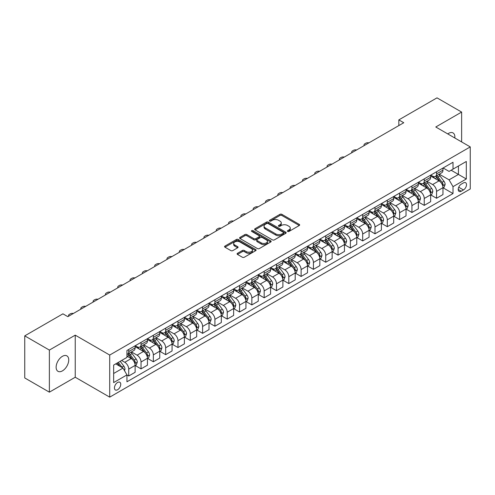 <?xml version="1.0" encoding="UTF-8"?>
<svg xmlns="http://www.w3.org/2000/svg" width="495" height="495" viewBox="0 0 495 495"><rect width="100%" height="100%" fill="white"/><g stroke="black" fill="none" stroke-linecap="round" stroke-linejoin="round"><path stroke-width="0.74" d="M287.644 231.437A0.959 0.551 0 0 0 289 231.437L299.271 225.503A1.367 0.792 0 0 0 299.673 224.947A1.367 0.792 0 0 0 299.271 224.39L281.865 214.341A1.367 0.792 0 0 0 279.935 214.341L269.657 220.269A0.959 0.551 0 0 0 269.379 220.659A0.959 0.551 0 0 0 269.657 221.055A0.959 0.551 0 0 0 271.012 221.055L272.343 220.287A4.375 2.525 0 0 1 278.53 220.287L279.984 221.123A4.375 2.525 0 0 1 281.265 222.911A4.375 2.525 0 0 1 279.984 224.693L278.654 225.46A0.959 0.551 0 0 0 278.369 225.85A0.959 0.551 0 0 0 278.654 226.246A0.959 0.551 0 0 0 280.009 226.246L281.333 225.479A4.375 2.525 0 0 1 287.527 225.479L288.975 226.314A4.375 2.525 0 0 1 290.256 228.102A4.375 2.525 0 0 1 288.975 229.884L287.644 230.651A0.959 0.551 0 0 0 287.366 231.047A0.959 0.551 0 0 0 287.644 231.437L287.644 230.651M62.432 370.873A8.916 5.148 120 0 0 68.254 363.014A8.916 5.148 120 0 0 66.887 355.868A8.916 5.148 120 0 0 62.432 356.313A8.916 5.148 120 0 0 56.603 364.171A8.916 5.148 120 0 0 57.971 371.312A8.916 5.148 120 0 0 62.432 370.873M454.831 138A8.916 5.148 120 0 0 453.036 132.926A8.916 5.148 120 0 0 448.581 133.372A8.916 5.148 120 0 0 447.746 133.916M117.593 389.751A4.455 2.574 120 0 0 120.508 385.828A4.455 2.574 120 0 0 119.821 382.251A4.455 2.574 120 0 0 117.593 382.474A4.455 2.574 120 0 0 114.679 386.403A4.455 2.574 120 0 0 115.366 389.973A4.455 2.574 120 0 0 117.593 389.751M237.489 253.304A1.367 0.792 0 0 0 237.086 253.861A1.367 0.792 0 0 0 237.489 254.424L242.371 257.239A1.367 0.792 0 0 0 244.301 257.239L255.711 250.656A1.367 0.792 0 0 0 256.113 250.093A1.367 0.792 0 0 0 255.711 249.536L238.305 239.487A1.367 0.792 0 0 0 236.375 239.487L224.965 246.077A1.367 0.792 0 0 0 224.563 246.634A1.367 0.792 0 0 0 224.965 247.191L230.862 250.6A1.367 0.792 0 0 0 232.799 250.6L237.68 247.778A1.367 0.792 0 0 0 238.083 247.222A1.367 0.792 0 0 0 237.68 246.659L234.754 244.976A3.657 2.11 0 0 1 233.683 243.478A3.657 2.11 0 0 1 235.942 241.529A3.657 2.11 0 0 1 239.927 241.987L251.386 248.601A3.657 2.11 0 0 1 252.456 250.093A3.657 2.11 0 0 1 250.198 252.048A3.657 2.11 0 0 1 246.213 251.59L244.301 250.489A1.367 0.792 0 0 0 242.371 250.489L237.489 253.304L237.489 254.424M75.234 335.152L49.376 350.083L24.75 335.864L24.75 377.951L49.376 392.17L75.234 377.239L109.711 397.145L109.711 355.057L75.234 335.152L75.234 377.239M461.631 141.929L461.631 112.074L435.773 126.998L470.25 146.904L109.711 355.057M461.631 112.074L437.005 97.855L398.834 119.889L398.834 125.582M24.75 335.864L62.921 313.83L67.846 316.67L403.759 122.735L398.834 119.889M272.442 239.877A1.367 0.792 0 0 0 274.372 239.877L285.782 233.294A1.367 0.792 0 0 0 286.184 232.73A1.367 0.792 0 0 0 285.782 232.174L268.377 222.125A1.367 0.792 0 0 0 266.446 222.125L255.036 228.715A1.367 0.792 0 0 0 254.634 229.272A1.367 0.792 0 0 0 255.036 229.829L272.442 239.877M252.085 231.641A0.959 0.551 0 0 1 253.056 231.778L253.056 230.639L270.746 240.855A1.367 0.792 0 0 1 271.149 241.412A1.367 0.792 0 0 1 270.746 241.975L259.337 248.558A1.367 0.792 0 0 1 257.406 248.558L240.001 238.51L240.001 237.396A1.367 0.792 0 0 0 239.599 237.953A1.367 0.792 0 0 0 240.001 238.51M240.001 237.396L244.883 234.574A1.367 0.792 0 0 1 246.819 234.574L253.873 238.652A1.367 0.792 0 0 0 255.81 238.652L259.046 236.783A1.367 0.792 0 0 0 259.448 236.22A1.367 0.792 0 0 0 259.046 235.663L251.701 231.419A0.959 0.551 0 0 1 251.417 231.029A0.959 0.551 0 0 1 252.011 230.522A0.959 0.551 0 0 1 253.056 230.639M463.45 182.909L461.284 184.159A4.319 2.494 120 0 0 458.463 187.964A4.319 2.494 120 0 0 459.125 191.423A4.319 2.494 120 0 0 461.284 191.212L463.45 189.956A4.319 2.494 120 0 0 466.271 186.151A4.319 2.494 120 0 0 465.609 182.692A4.319 2.494 120 0 0 463.45 182.909M109.711 397.145L470.25 188.991L470.25 146.904M443.112 167.978L449.07 171.419L453.012 169.142L453.012 162.261L126.949 350.51L126.949 357.39L113.652 365.069L113.652 382.586L126.949 374.907L126.949 381.793L453.012 193.545L453.012 186.658L449.07 179.833L439.275 174.178M453.012 169.142L466.309 161.463L466.309 178.98L453.012 186.658M49.376 350.083L49.376 392.17M451.137 170.224L458.432 174.432L458.432 166.017L466.309 161.463M449.07 179.833L458.432 174.432L466.309 178.98M113.652 373.49L123.014 368.082L115.719 363.875M126.949 374.969L128.725 375.99L128.725 369.109A5.575 3.218 -120 0 0 124.783 362.284L121.634 360.465M128.725 375.99L135.129 372.296L135.129 365.409A5.575 3.218 -120 0 0 131.187 358.584L126.949 356.14M135.277 365.551L141.038 368.88L141.038 362A5.575 3.218 -120 0 0 137.096 355.175L131.441 351.908M141.038 368.88L147.442 365.186L147.442 358.3A5.575 3.218 -120 0 0 143.5 351.475L135.129 346.642M147.59 358.442L153.351 361.771L153.351 354.89A5.575 3.218 -120 0 0 149.41 348.065L143.754 344.798M153.351 361.771L159.755 358.077L159.755 351.196A5.575 3.218 -120 0 0 155.814 344.371L147.442 339.533M159.904 351.339L165.664 354.661L165.664 347.781A5.575 3.218 -120 0 0 161.723 340.956L156.067 337.689M165.664 354.661L172.068 350.967L172.068 344.087A5.575 3.218 -120 0 0 168.127 337.262L159.755 332.423M172.217 344.229L177.977 347.552L177.977 340.671A5.575 3.218 -120 0 0 174.036 333.847L168.38 330.58M177.977 347.552L184.381 343.858L184.381 336.977A5.575 3.218 -120 0 0 180.44 330.153L172.068 325.314M184.53 337.12L190.29 340.442L190.29 333.562A5.575 3.218 -120 0 0 186.349 326.737L180.694 323.47M190.29 340.442L196.694 336.749L196.694 329.868A5.575 3.218 -120 0 0 192.753 323.043L184.381 318.205M196.843 330.01L202.603 333.333L202.603 326.453A5.575 3.218 -120 0 0 198.662 319.628L193.007 316.361M202.603 333.333L209.008 329.639L209.008 322.759A5.575 3.218 -120 0 0 205.066 315.934L196.694 311.095M209.156 322.901L214.917 326.224L214.917 319.343A5.575 3.218 -120 0 0 210.981 312.518L205.32 309.251M214.917 326.224L221.321 322.53L221.321 315.649A5.575 3.218 -120 0 0 217.379 308.824L209.008 303.992M221.469 315.791L227.23 319.12L227.23 312.234A5.575 3.218 -120 0 0 223.294 305.409L217.633 302.142M227.23 319.12L233.634 315.42L233.634 308.54A5.575 3.218 -120 0 0 229.692 301.715L221.321 296.882M233.782 308.682L239.543 312.011L239.543 305.124A5.575 3.218 -120 0 0 235.608 298.299L229.946 295.032M239.543 312.011L245.947 308.311L245.947 301.43A5.575 3.218 -120 0 0 242.006 294.605L233.634 289.773M246.095 301.573L251.856 304.901L251.856 298.015A5.575 3.218 -120 0 0 247.921 291.19L242.259 287.929M251.856 304.901L258.26 301.201L258.26 294.321A5.575 3.218 -120 0 0 254.319 287.496L245.947 282.664M258.409 294.463L264.175 297.792L264.175 290.905A5.575 3.218 -120 0 0 260.234 284.081L254.572 280.82M264.175 297.792L270.573 294.092L270.573 287.211A5.575 3.218 -120 0 0 266.638 280.387L258.26 275.554M270.722 287.354L276.488 290.683L276.488 283.802A5.575 3.218 -120 0 0 272.547 276.977L266.885 273.71M276.488 290.683L282.886 286.982L282.886 280.102A5.575 3.218 -120 0 0 278.951 273.277L270.573 268.445M283.035 280.244L288.802 283.573L288.802 276.693A5.575 3.218 -120 0 0 284.86 269.868L279.199 266.601M288.802 283.573L295.199 279.873L295.199 272.993A5.575 3.218 -120 0 0 291.264 266.168L282.886 261.335M295.348 273.135L301.115 276.464L301.115 269.583A5.575 3.218 -120 0 0 297.173 262.758L291.518 259.491M301.115 276.464L307.519 272.764L307.519 265.883A5.575 3.218 -120 0 0 303.577 259.058L295.199 254.226M307.661 266.025L313.428 269.354L313.428 262.474A5.575 3.218 -120 0 0 309.486 255.649L303.831 252.382M313.428 269.354L319.832 265.654L319.832 258.774A5.575 3.218 -120 0 0 315.89 251.949L307.519 247.116M319.974 258.916L325.741 262.245L325.741 255.364A5.575 3.218 -120 0 0 321.8 248.54L316.144 245.273M325.741 262.245L332.145 258.545L332.145 251.664A5.575 3.218 -120 0 0 328.204 244.839L319.832 240.007M332.287 251.806L338.054 255.135L338.054 248.255A5.575 3.218 -120 0 0 334.113 241.43L328.457 238.163M338.054 255.135L344.458 251.441L344.458 244.555A5.575 3.218 -120 0 0 340.517 237.73L332.145 232.898M344.607 244.697L350.367 248.026L350.367 241.145A5.575 3.218 -120 0 0 346.426 234.321L340.77 231.054M350.367 248.026L356.771 244.332L356.771 237.445A5.575 3.218 -120 0 0 352.83 230.621L344.458 225.788M356.92 237.588L362.68 240.917L362.68 234.036A5.575 3.218 -120 0 0 358.739 227.211L353.084 223.944M362.68 240.917L369.084 237.223L369.084 230.336A5.575 3.218 -120 0 0 365.143 223.511L356.771 218.679M369.233 230.478L374.993 233.807L374.993 226.927A5.575 3.218 -120 0 0 371.052 220.102L365.397 216.835M374.993 233.807L381.397 230.113L381.397 223.233A5.575 3.218 -120 0 0 377.456 216.408L369.084 211.569M381.546 223.375L387.307 226.698L387.307 219.817A5.575 3.218 -120 0 0 383.365 212.992L377.71 209.725M387.307 226.698L393.711 223.004L393.711 216.123A5.575 3.218 -120 0 0 389.769 209.298L381.397 204.46M393.859 216.266L399.62 219.588L399.62 212.708A5.575 3.218 -120 0 0 395.678 205.883L390.023 202.616M399.62 219.588L406.024 215.894L406.024 209.014A5.575 3.218 -120 0 0 402.082 202.189L393.711 197.35M406.172 209.156L411.933 212.479L411.933 205.598A5.575 3.218 -120 0 0 407.991 198.773L402.336 195.506M411.933 212.479L418.337 208.785L418.337 201.904A5.575 3.218 -120 0 0 414.395 195.079L406.024 190.241M418.485 202.047L424.246 205.369L424.246 198.489A5.575 3.218 -120 0 0 420.305 191.664L414.649 188.397M424.246 205.369L430.65 201.675L430.65 194.795A5.575 3.218 -120 0 0 426.709 187.97L418.337 183.131M430.799 194.937L436.559 198.26L436.559 191.379A5.575 3.218 -120 0 0 432.618 184.555L426.962 181.288M436.559 198.26L442.963 194.566L442.963 187.685A5.575 3.218 -120 0 0 439.022 180.861L430.65 176.028M430.799 175.088L432.618 176.14A5.575 3.218 -120 0 0 435.408 176.412A5.575 3.218 -120 0 0 436.559 173.863L436.559 171.759M418.485 182.197L420.305 183.249A5.575 3.218 -120 0 0 423.095 183.521A5.575 3.218 -120 0 0 424.246 180.972L424.246 178.868M406.172 189.307L407.991 190.358A5.575 3.218 -120 0 0 410.782 190.631A5.575 3.218 -120 0 0 411.933 188.081L411.933 185.978M393.859 196.416L395.678 197.468A5.575 3.218 -120 0 0 398.469 197.74A5.575 3.218 -120 0 0 399.62 195.191L399.62 193.087M381.546 203.525L383.365 204.577A5.575 3.218 -120 0 0 386.156 204.85A5.575 3.218 -120 0 0 387.307 202.3L387.307 200.197M369.233 210.635L371.052 211.687A5.575 3.218 -120 0 0 373.836 211.959A5.575 3.218 -120 0 0 374.993 209.41L374.993 207.306M356.92 217.738L358.739 218.796A5.575 3.218 -120 0 0 361.523 219.068A5.575 3.218 -120 0 0 362.68 216.519L362.68 214.415M344.607 224.848L346.426 225.899A5.575 3.218 -120 0 0 349.21 226.178A5.575 3.218 -120 0 0 350.367 223.629L350.367 221.525M332.287 231.957L334.113 233.009A5.575 3.218 -120 0 0 336.897 233.287A5.575 3.218 -120 0 0 338.054 230.738L338.054 228.634M319.974 239.066L321.8 240.118A5.575 3.218 -120 0 0 324.584 240.397A5.575 3.218 -120 0 0 325.741 237.847L325.741 235.744M307.661 246.176L309.486 247.228A5.575 3.218 -120 0 0 312.271 247.506A5.575 3.218 -120 0 0 313.428 244.957L313.428 242.853M295.348 253.285L297.173 254.337A5.575 3.218 -120 0 0 299.958 254.616A5.575 3.218 -120 0 0 301.115 252.066L301.115 249.956M283.035 260.395L284.86 261.447A5.575 3.218 -120 0 0 287.644 261.725A5.575 3.218 -120 0 0 288.802 259.176L288.802 257.066M270.722 267.504L272.547 268.556A5.575 3.218 -120 0 0 275.331 268.835A5.575 3.218 -120 0 0 276.488 266.279L276.488 264.175M258.409 274.614L260.234 275.666A5.575 3.218 -120 0 0 263.018 275.944A5.575 3.218 -120 0 0 264.175 273.389L264.175 271.285M246.095 281.723L247.921 282.775A5.575 3.218 -120 0 0 250.705 283.053A5.575 3.218 -120 0 0 251.856 280.498L251.856 278.394M233.782 288.833L235.608 289.884A5.575 3.218 -120 0 0 238.392 290.163A5.575 3.218 -120 0 0 239.543 287.607L239.543 285.504M221.469 295.942L223.294 296.994A5.575 3.218 -120 0 0 226.079 297.272A5.575 3.218 -120 0 0 227.23 294.717L227.23 292.613M209.156 303.051L210.981 304.103A5.575 3.218 -120 0 0 213.766 304.376A5.575 3.218 -120 0 0 214.917 301.826L214.917 299.723M196.843 310.161L198.662 311.213A5.575 3.218 -120 0 0 201.453 311.485A5.575 3.218 -120 0 0 202.603 308.936L202.603 306.832M184.53 317.27L186.349 318.322A5.575 3.218 -120 0 0 189.139 318.594A5.575 3.218 -120 0 0 190.29 316.045L190.29 313.941M172.217 324.38L174.036 325.432A5.575 3.218 -120 0 0 176.826 325.704A5.575 3.218 -120 0 0 177.977 323.155L177.977 321.051M159.904 331.489L161.723 332.541A5.575 3.218 -120 0 0 164.513 332.813A5.575 3.218 -120 0 0 165.664 330.264L165.664 328.16M147.59 338.599L149.41 339.65A5.575 3.218 -120 0 0 152.2 339.923A5.575 3.218 -120 0 0 153.351 337.373L153.351 335.27M135.277 345.702L137.096 346.76A5.575 3.218 -120 0 0 139.887 347.032A5.575 3.218 -120 0 0 141.038 344.483L141.038 342.379M443.112 187.828L453.012 193.545M435.408 176.412L441.812 172.718A5.575 3.218 -120 0 0 442.963 170.169L442.963 168.065M423.095 183.521L429.493 179.827A5.575 3.218 -120 0 0 430.65 177.278L430.65 175.174M410.782 190.631L417.18 186.937A5.575 3.218 -120 0 0 418.337 184.388L418.337 182.284M398.469 197.74L404.867 194.046A5.575 3.218 -120 0 0 406.024 191.497L406.024 189.387M386.156 204.85L392.554 201.156A5.575 3.218 -120 0 0 393.711 198.606L393.711 196.496M373.836 211.959L380.24 208.265A5.575 3.218 -120 0 0 381.397 205.71L381.397 203.606M361.523 219.068L367.927 215.375A5.575 3.218 -120 0 0 369.084 212.819L369.084 210.715M349.21 226.178L355.614 222.484A5.575 3.218 -120 0 0 356.771 219.929L356.771 217.825M336.897 233.287L343.301 229.593A5.575 3.218 -120 0 0 344.458 227.038L344.458 224.934M324.584 240.397L330.988 236.703A5.575 3.218 -120 0 0 332.145 234.147L332.145 232.044M312.271 247.506L318.675 243.806A5.575 3.218 -120 0 0 319.832 241.257L319.832 239.153M299.958 254.616L306.362 250.916A5.575 3.218 -120 0 0 307.519 248.366L307.519 246.263M287.644 261.725L294.049 258.025A5.575 3.218 -120 0 0 295.199 255.476L295.199 253.372M275.331 268.835L281.735 265.134A5.575 3.218 -120 0 0 282.886 262.585L282.886 260.481M263.018 275.944L269.422 272.244A5.575 3.218 -120 0 0 270.573 269.695L270.573 267.591M250.705 283.053L257.109 279.353A5.575 3.218 -120 0 0 258.26 276.804L258.26 274.7M238.392 290.163L244.796 286.463A5.575 3.218 -120 0 0 245.947 283.913L245.947 281.81M226.079 297.272L232.483 293.572A5.575 3.218 -120 0 0 233.634 291.023L233.634 288.919M213.766 304.376L220.17 300.682A5.575 3.218 -120 0 0 221.321 298.132L221.321 296.029M201.453 311.485L207.857 307.791A5.575 3.218 -120 0 0 209.008 305.242L209.008 303.138M189.139 318.594L195.544 314.9A5.575 3.218 -120 0 0 196.694 312.351L196.694 310.247M176.826 325.704L183.224 322.01A5.575 3.218 -120 0 0 184.381 319.461L184.381 317.351M164.513 332.813L170.911 329.119A5.575 3.218 -120 0 0 172.068 326.57L172.068 324.46M152.2 339.923L158.598 336.229A5.575 3.218 -120 0 0 159.755 333.673L159.755 331.57M139.887 347.032L146.285 343.338A5.575 3.218 -120 0 0 147.442 340.783L147.442 338.679M126.949 354.371A5.575 3.218 -120 0 0 127.568 354.142L133.972 350.448A5.575 3.218 -120 0 0 135.129 347.892L135.129 345.788M127.568 354.142A5.575 3.218 -120 0 0 128.725 351.592L128.725 349.489M123.014 368.082L126.949 374.907M288.028 231.573L288.975 231.023A4.375 2.525 0 0 0 290.256 229.235L290.256 228.102M281.265 222.911L281.265 224.043A4.375 2.525 0 0 1 279.984 225.831L279.038 226.376M299.271 224.39L299.271 225.503L281.865 215.48A1.367 0.792 0 0 0 279.935 215.48L270.041 221.185M285.782 232.174L285.782 233.294L268.377 223.264A1.367 0.792 0 0 0 266.446 223.264L255.055 229.841L255.036 228.715M283.369 233.126A0.959 0.551 0 0 0 283.647 232.73A0.959 0.551 0 0 0 283.369 232.341L268.092 223.523A0.959 0.551 0 0 0 266.737 223.523L265.332 224.334A4.375 2.525 0 0 0 264.052 226.116A4.375 2.525 0 0 0 265.332 227.904L275.777 233.931A4.375 2.525 0 0 0 281.964 233.931L283.369 233.126L283.369 234.259A0.959 0.551 0 0 0 283.647 233.869L283.647 232.73M264.052 226.116L264.052 227.254A4.375 2.525 0 0 0 265.332 229.043L265.332 227.904M283.369 234.259L281.964 235.069A4.375 2.525 0 0 1 275.777 235.069L265.332 229.043M240.019 238.522L244.883 235.713L244.883 234.574M259.448 236.22L259.448 237.359A1.367 0.792 0 0 1 259.046 237.916L255.81 239.79A1.367 0.792 0 0 1 253.873 239.79L246.819 235.713A1.367 0.792 0 0 0 244.883 235.713M253.056 231.778L270.728 241.981M261.199 242.878A3.657 2.11 0 0 0 265.184 243.336A3.657 2.11 0 0 0 267.442 241.387A3.657 2.11 0 0 0 266.372 239.896L262.338 237.563A1.367 0.792 0 0 0 260.401 237.563L257.165 239.431A1.367 0.792 0 0 0 256.763 239.988A1.367 0.792 0 0 0 257.165 240.551L261.199 242.878L261.199 244.016A3.657 2.11 0 0 0 265.184 244.474A3.657 2.11 0 0 0 267.442 242.525L267.442 241.387M256.763 239.988L256.763 241.127A1.367 0.792 0 0 0 257.165 241.684L257.165 240.551M261.199 244.016L257.165 241.684M252.456 250.093L252.456 251.231A3.657 2.11 0 0 1 250.198 253.186A3.657 2.11 0 0 1 246.213 252.728L244.301 251.621A1.367 0.792 0 0 0 242.371 251.621L237.507 254.43M233.683 243.478L233.683 244.617A3.657 2.11 0 0 0 234.754 246.108L234.754 244.976M237.662 247.791L234.754 246.108M255.711 249.536L255.711 250.656L238.305 240.626A1.367 0.792 0 0 0 236.375 240.626L224.984 247.203L224.965 246.077M442.963 187.914L444.145 187.228L445.129 184.388A3.694 2.128 -120 0 0 443.953 181.244L439.925 175.867A10.655 6.15 -120 0 0 438.762 174.475M434.759 178.398A10.655 6.15 -120 0 0 432.581 176.115M442.629 185.65L443.136 184.542A3.694 2.128 -120 0 0 442.078 182.321L438.056 176.95A10.655 6.15 -120 0 0 436.893 175.558M435.903 176.127A8.848 5.105 60 0 1 437.351 177.779L440.76 182.327M435.711 176.239A10.655 6.15 60 0 1 436.875 177.631L439.548 181.201M368.886 142.863A2.784 1.609 -0 0 0 365.83 143.21L364.846 143.779A2.784 1.609 -0 0 0 364.029 144.917A2.784 1.609 -0 0 0 364.252 145.542M430.65 195.024L431.832 194.337L432.816 191.497A3.694 2.128 -120 0 0 431.64 188.354L427.612 182.977A10.655 6.15 -120 0 0 426.449 181.585M422.445 185.507A10.655 6.15 -120 0 0 420.267 183.224M430.316 192.759L430.823 191.652A3.694 2.128 -120 0 0 429.765 189.43L425.743 184.06A10.655 6.15 -120 0 0 424.58 182.667M423.59 183.237A8.848 5.105 60 0 1 425.038 184.889L428.447 189.437M423.398 183.348A10.655 6.15 60 0 1 424.562 184.74L427.235 188.31M356.573 149.973A2.784 1.609 -0 0 0 353.517 150.319L352.533 150.888A2.784 1.609 -0 0 0 351.716 152.027A2.784 1.609 -0 0 0 351.939 152.652M418.337 202.127L419.519 201.446L420.503 198.606A3.694 2.128 -120 0 0 419.327 195.457L415.299 190.086A10.655 6.15 -120 0 0 414.136 188.694M410.132 192.617A10.655 6.15 -120 0 0 407.954 190.334M418.003 199.869L418.51 198.761A3.694 2.128 -120 0 0 417.452 196.54L413.43 191.169A10.655 6.15 -120 0 0 412.267 189.777M411.277 190.346A8.848 5.105 60 0 1 412.725 191.998L416.134 196.546M411.085 190.457A10.655 6.15 60 0 1 412.248 191.85L414.921 195.42M344.26 157.082A2.784 1.609 -0 0 0 341.204 157.429L340.22 157.998A2.784 1.609 -0 0 0 339.403 159.136A2.784 1.609 -0 0 0 339.626 159.761M406.024 209.237L407.206 208.556L408.189 205.71A3.694 2.128 -120 0 0 407.014 202.566L402.986 197.196A10.655 6.15 -120 0 0 401.822 195.803M397.819 199.726A10.655 6.15 -120 0 0 395.641 197.443M405.69 206.978L406.197 205.871A3.694 2.128 -120 0 0 405.139 203.649L401.117 198.278A10.655 6.15 -120 0 0 399.954 196.886M398.958 197.456A8.848 5.105 60 0 1 400.412 199.108L403.821 203.655M398.772 197.567A10.655 6.15 60 0 1 399.935 198.959L402.608 202.529M331.947 164.192A2.784 1.609 -0 0 0 328.89 164.538L327.907 165.107A2.784 1.609 -0 0 0 327.09 166.246A2.784 1.609 -0 0 0 327.313 166.871M393.711 216.346L394.892 215.665L395.876 212.819A3.694 2.128 -120 0 0 394.701 209.676L390.673 204.305A10.655 6.15 -120 0 0 389.509 202.913M385.506 206.836A10.655 6.15 -120 0 0 383.328 204.553M393.37 214.088L393.884 212.98A3.694 2.128 -120 0 0 392.826 210.759L388.804 205.388A10.655 6.15 -120 0 0 387.641 203.996M386.644 204.565A8.848 5.105 60 0 1 388.099 206.217L391.508 210.765M386.459 204.676A10.655 6.15 60 0 1 387.622 206.069L390.295 209.639M319.634 171.301A2.784 1.609 -0 0 0 316.577 171.647L315.593 172.217A2.784 1.609 -0 0 0 314.777 173.355A2.784 1.609 -0 0 0 314.999 173.98M381.397 223.455L382.579 222.775L383.563 219.929A3.694 2.128 -120 0 0 382.387 216.785L378.359 211.415A10.655 6.15 -120 0 0 377.196 210.022M373.193 213.945A10.655 6.15 -120 0 0 371.015 211.662M381.057 221.197L381.571 220.089A3.694 2.128 -120 0 0 380.513 217.868L376.491 212.497A10.655 6.15 -120 0 0 375.328 211.105M374.331 211.674A8.848 5.105 60 0 1 375.785 213.326L379.195 217.874M374.146 211.786A10.655 6.15 60 0 1 375.309 213.178L377.982 216.748M307.321 178.41A2.784 1.609 -0 0 0 304.264 178.757L303.28 179.326A2.784 1.609 -0 0 0 302.464 180.458A2.784 1.609 -0 0 0 302.686 181.09M369.084 230.565L370.266 229.884L371.25 227.038A3.694 2.128 -120 0 0 370.074 223.895L366.046 218.524A10.655 6.15 -120 0 0 364.883 217.132M360.88 221.055A10.655 6.15 -120 0 0 358.702 218.771M368.744 228.306L369.258 227.199A3.694 2.128 -120 0 0 368.2 224.978L364.178 219.607A10.655 6.15 -120 0 0 363.014 218.208M362.018 218.784A8.848 5.105 60 0 1 363.472 220.436L366.882 224.984M361.833 218.895A10.655 6.15 60 0 1 362.99 220.287L365.669 223.858M295.008 185.52A2.784 1.609 -0 0 0 291.951 185.866L290.967 186.436A2.784 1.609 -0 0 0 290.15 187.568A2.784 1.609 -0 0 0 290.373 188.199M356.771 237.674L357.953 236.994L358.937 234.147A3.694 2.128 -120 0 0 357.755 231.004L353.733 225.633A10.655 6.15 -120 0 0 352.57 224.241M348.567 228.164A10.655 6.15 -120 0 0 346.382 225.881M356.431 235.416L356.945 234.308A3.694 2.128 -120 0 0 355.886 232.087L351.858 226.71A10.655 6.15 -120 0 0 350.701 225.318M349.705 225.893A8.848 5.105 60 0 1 351.159 227.545L354.562 232.093M349.519 226.005A10.655 6.15 60 0 1 350.677 227.397L353.356 230.967M282.695 192.629A2.784 1.609 -0 0 0 279.638 192.976L278.654 193.545A2.784 1.609 -0 0 0 277.837 194.677A2.784 1.609 -0 0 0 278.06 195.308M344.458 244.784L345.64 244.103L346.624 241.257A3.694 2.128 -120 0 0 345.442 238.114L341.42 232.743A10.655 6.15 -120 0 0 340.257 231.351M336.254 235.274A10.655 6.15 -120 0 0 334.069 232.99M344.118 242.525L344.631 241.418A3.694 2.128 -120 0 0 343.573 239.196L339.545 233.819A10.655 6.15 -120 0 0 338.388 232.427M337.392 233.003A8.848 5.105 60 0 1 338.846 234.655L342.249 239.203M337.2 233.114A10.655 6.15 60 0 1 338.363 234.506L341.043 238.076M270.381 199.739A2.784 1.609 -0 0 0 267.325 200.085L266.341 200.648A2.784 1.609 -0 0 0 265.524 201.787A2.784 1.609 -0 0 0 265.747 202.418M332.145 251.893L333.327 251.213L334.311 248.366A3.694 2.128 -120 0 0 333.129 245.223L329.107 239.852A10.655 6.15 -120 0 0 327.944 238.46M323.94 242.383A10.655 6.15 -120 0 0 321.756 240.1M331.805 249.635L332.318 248.527A3.694 2.128 -120 0 0 331.26 246.306L327.232 240.929A10.655 6.15 -120 0 0 326.069 239.537M325.079 240.112A8.848 5.105 60 0 1 326.533 241.764L329.936 246.312M324.887 240.224A10.655 6.15 60 0 1 326.05 241.616L328.729 245.186M258.068 206.848A2.784 1.609 -0 0 0 255.012 207.195L254.028 207.758A2.784 1.609 -0 0 0 253.211 208.896A2.784 1.609 -0 0 0 253.434 209.527M319.832 259.003L321.014 258.322L321.998 255.476A3.694 2.128 -120 0 0 320.816 252.332L316.794 246.962A10.655 6.15 -120 0 0 315.631 245.57M311.627 249.492A10.655 6.15 -120 0 0 309.443 247.209M319.492 256.744L320.005 255.637A3.694 2.128 -120 0 0 318.947 253.415L314.919 248.038A10.655 6.15 -120 0 0 313.756 246.646M312.766 247.222A8.848 5.105 60 0 1 314.22 248.874L317.623 253.415M312.574 247.333A10.655 6.15 60 0 1 313.737 248.725L316.416 252.295M245.755 213.958A2.784 1.609 -0 0 0 242.699 214.298L241.715 214.867A2.784 1.609 -0 0 0 240.898 216.006A2.784 1.609 -0 0 0 241.115 216.637M307.519 266.112L308.701 265.431L309.684 262.585A3.694 2.128 -120 0 0 308.503 259.442L304.481 254.071A10.655 6.15 -120 0 0 303.317 252.679M299.314 256.602A10.655 6.15 -120 0 0 297.13 254.312M307.178 263.854L307.692 262.74A3.694 2.128 -120 0 0 306.634 260.525L302.606 255.148A10.655 6.15 -120 0 0 301.443 253.756M300.453 254.331A8.848 5.105 60 0 1 301.907 255.983L305.31 260.525M300.261 254.436A10.655 6.15 60 0 1 301.424 255.835L304.103 259.405M233.442 221.067A2.784 1.609 -0 0 0 230.385 221.407L229.402 221.977A2.784 1.609 -0 0 0 228.585 223.115A2.784 1.609 -0 0 0 228.801 223.746M295.199 273.221L296.381 272.541L297.371 269.695A3.694 2.128 -120 0 0 296.189 266.551L292.168 261.181A10.655 6.15 -120 0 0 291.004 259.788M287.001 263.705A10.655 6.15 -120 0 0 284.817 261.422M294.865 270.957L295.379 269.849A3.694 2.128 -120 0 0 294.321 267.634L290.293 262.257A10.655 6.15 -120 0 0 289.13 260.865M288.139 261.44A8.848 5.105 60 0 1 289.594 263.086L292.997 267.634M287.948 261.546A10.655 6.15 60 0 1 289.111 262.944L291.79 266.514M221.129 228.176A2.784 1.609 -0 0 0 218.072 228.517L217.088 229.086A2.784 1.609 -0 0 0 216.272 230.225A2.784 1.609 -0 0 0 216.488 230.856M282.886 280.331L284.068 279.65L285.058 276.804A3.694 2.128 -120 0 0 283.876 273.661L279.854 268.29A10.655 6.15 -120 0 0 278.691 266.892M274.688 270.815A10.655 6.15 -120 0 0 272.504 268.531M282.552 278.066L283.06 276.959A3.694 2.128 -120 0 0 282.008 274.744L277.98 269.367A10.655 6.15 -120 0 0 276.816 267.974M275.826 268.55A8.848 5.105 60 0 1 277.28 270.196L280.684 274.744M275.635 268.655A10.655 6.15 60 0 1 276.798 270.047L279.477 273.624M208.816 235.286A2.784 1.609 -0 0 0 205.759 235.626L204.775 236.195A2.784 1.609 -0 0 0 203.959 237.334A2.784 1.609 -0 0 0 204.175 237.959M270.573 287.44L271.755 286.76L272.745 283.913A3.694 2.128 -120 0 0 271.563 280.77L267.541 275.393A10.655 6.15 -120 0 0 266.378 274.001M262.375 277.924A10.655 6.15 -120 0 0 260.191 275.641M270.239 285.176L270.746 284.068A3.694 2.128 -120 0 0 269.695 281.847L265.667 276.476A10.655 6.15 -120 0 0 264.503 275.084M263.513 275.659A8.848 5.105 60 0 1 264.967 277.305L268.37 281.853M263.321 275.764A10.655 6.15 60 0 1 264.485 277.157L267.164 280.733M196.503 242.395A2.784 1.609 -0 0 0 193.446 242.736L192.456 243.305A2.784 1.609 -0 0 0 191.645 244.443A2.784 1.609 -0 0 0 191.862 245.068M258.26 294.55L259.442 293.863L260.426 291.023A3.694 2.128 -120 0 0 259.25 287.88L255.228 282.503A10.655 6.15 -120 0 0 254.065 281.111M250.062 285.033A10.655 6.15 -120 0 0 247.877 282.75M257.926 292.285L258.433 291.178A3.694 2.128 -120 0 0 257.381 288.956L253.353 283.586A10.655 6.15 -120 0 0 252.19 282.193M251.2 282.769A8.848 5.105 60 0 1 252.654 284.415L256.057 288.962M251.008 282.874A10.655 6.15 60 0 1 252.172 284.266L254.851 287.843M184.19 249.505A2.784 1.609 -0 0 0 181.133 249.845L180.143 250.414A2.784 1.609 -0 0 0 179.332 251.553A2.784 1.609 -0 0 0 179.549 252.178M245.947 301.659L247.129 300.972L248.113 298.132A3.694 2.128 -120 0 0 246.937 294.989L242.915 289.612A10.655 6.15 -120 0 0 241.752 288.22M237.749 292.143A10.655 6.15 -120 0 0 235.564 289.86M245.613 299.395L246.12 298.287A3.694 2.128 -120 0 0 245.068 296.066L241.04 290.695A10.655 6.15 -120 0 0 239.877 289.303M238.887 289.872A8.848 5.105 60 0 1 240.341 291.524L243.744 296.072M238.695 289.983A10.655 6.15 60 0 1 239.858 291.376L242.531 294.952M171.876 256.614A2.784 1.609 -0 0 0 168.82 256.954L167.83 257.524A2.784 1.609 -0 0 0 167.013 258.662A2.784 1.609 -0 0 0 167.236 259.287M233.634 308.769L234.816 308.082L235.799 305.242A3.694 2.128 -120 0 0 234.624 302.099L230.596 296.722A10.655 6.15 -120 0 0 229.439 295.329M225.435 299.252A10.655 6.15 -120 0 0 223.251 296.969M233.3 306.504L233.807 305.396A3.694 2.128 -120 0 0 232.749 303.175L228.727 297.804A10.655 6.15 -120 0 0 227.564 296.412M226.574 296.981A8.848 5.105 60 0 1 228.022 298.634L231.431 303.181M226.382 297.093A10.655 6.15 60 0 1 227.545 298.485L230.218 302.061M159.563 263.724A2.784 1.609 -0 0 0 156.507 264.064L155.517 264.633A2.784 1.609 -0 0 0 154.7 265.772A2.784 1.609 -0 0 0 154.923 266.397M221.321 315.878L222.503 315.191L223.486 312.351A3.694 2.128 -120 0 0 222.311 309.208L218.283 303.831A10.655 6.15 -120 0 0 217.119 302.439M213.122 306.362A10.655 6.15 -120 0 0 210.938 304.079M220.987 313.613L221.494 312.506A3.694 2.128 -120 0 0 220.436 310.285L216.414 304.914A10.655 6.15 -120 0 0 215.251 303.522M214.261 304.091A8.848 5.105 60 0 1 215.709 305.743L219.118 310.291M214.069 304.202A10.655 6.15 60 0 1 215.232 305.594L217.905 309.165M147.25 270.827A2.784 1.609 -0 0 0 144.187 271.173L143.203 271.743A2.784 1.609 -0 0 0 142.387 272.881A2.784 1.609 -0 0 0 142.609 273.506M209.008 322.988L210.189 322.301L211.173 319.461A3.694 2.128 -120 0 0 209.998 316.317L205.97 310.94A10.655 6.15 -120 0 0 204.806 309.548M200.803 313.471A10.655 6.15 -120 0 0 198.625 311.188M208.673 320.723L209.181 319.615A3.694 2.128 -120 0 0 208.123 317.394L204.101 312.023A10.655 6.15 -120 0 0 202.938 310.631M201.948 311.2A8.848 5.105 60 0 1 203.396 312.852L206.805 317.4M201.756 311.312A10.655 6.15 60 0 1 202.919 312.704L205.592 316.274M134.937 277.936A2.784 1.609 -0 0 0 131.874 278.283L130.89 278.852A2.784 1.609 -0 0 0 130.074 279.991A2.784 1.609 -0 0 0 130.296 280.615M196.694 330.091L197.876 329.41L198.86 326.57A3.694 2.128 -120 0 0 197.684 323.421L193.656 318.05A10.655 6.15 -120 0 0 192.493 316.658M188.49 320.581A10.655 6.15 -120 0 0 186.312 318.297M196.36 327.832L196.868 326.725A3.694 2.128 -120 0 0 195.81 324.503L191.788 319.133A10.655 6.15 -120 0 0 190.624 317.74M189.635 318.31A8.848 5.105 60 0 1 191.082 319.962L194.492 324.51M189.443 318.421A10.655 6.15 60 0 1 190.606 319.813L193.279 323.384M122.618 285.046A2.784 1.609 -0 0 0 119.561 285.392L118.577 285.962A2.784 1.609 -0 0 0 117.76 287.1A2.784 1.609 -0 0 0 117.983 287.725M184.381 337.2L185.563 336.52L186.547 333.673A3.694 2.128 -120 0 0 185.371 330.53L181.343 325.159A10.655 6.15 -120 0 0 180.18 323.767M176.177 327.69A10.655 6.15 -120 0 0 173.999 325.407M184.047 334.942L184.555 333.834A3.694 2.128 -120 0 0 183.496 331.613L179.475 326.242A10.655 6.15 -120 0 0 178.311 324.85M177.321 325.419A8.848 5.105 60 0 1 178.769 327.071L182.179 331.619M177.13 325.531A10.655 6.15 60 0 1 178.293 326.923L180.966 330.493M110.305 292.155A2.784 1.609 -0 0 0 107.248 292.502L106.264 293.071A2.784 1.609 -0 0 0 105.447 294.209A2.784 1.609 -0 0 0 105.67 294.834M172.068 344.31L173.25 343.629L174.234 340.783A3.694 2.128 -120 0 0 173.058 337.639L169.03 332.269A10.655 6.15 -120 0 0 167.867 330.877M163.864 334.799A10.655 6.15 -120 0 0 161.686 332.516M171.734 342.051L172.241 340.944A3.694 2.128 -120 0 0 171.183 338.722L167.162 333.352A10.655 6.15 -120 0 0 165.998 331.959M165.008 332.529A8.848 5.105 60 0 1 166.456 334.181L169.865 338.729M164.816 332.64A10.655 6.15 60 0 1 165.98 334.032L168.653 337.602M97.991 299.265A2.784 1.609 -0 0 0 94.935 299.611L93.951 300.18A2.784 1.609 -0 0 0 93.134 301.319A2.784 1.609 -0 0 0 93.357 301.944M159.755 351.419L160.937 350.738L161.921 347.892A3.694 2.128 -120 0 0 160.745 344.749L156.717 339.378A10.655 6.15 -120 0 0 155.554 337.986M151.55 341.909A10.655 6.15 -120 0 0 149.372 339.626M159.421 349.161L159.928 348.053A3.694 2.128 -120 0 0 158.87 345.832L154.848 340.461A10.655 6.15 -120 0 0 153.685 339.069M152.689 339.638A8.848 5.105 60 0 1 154.143 341.29L157.552 345.838M152.503 339.749A10.655 6.15 60 0 1 153.667 341.142L156.34 344.712M85.678 306.374A2.784 1.609 -0 0 0 82.622 306.721L81.638 307.29A2.784 1.609 -0 0 0 80.821 308.422A2.784 1.609 -0 0 0 81.044 309.053M147.442 358.529L148.624 357.848L149.608 355.002A3.694 2.128 -120 0 0 148.432 351.858L144.404 346.488A10.655 6.15 -120 0 0 143.241 345.095M139.237 349.018A10.655 6.15 -120 0 0 137.059 346.735M147.102 356.27L147.615 355.163A3.694 2.128 -120 0 0 146.557 352.941L142.535 347.57A10.655 6.15 -120 0 0 141.372 346.172M140.376 346.748A8.848 5.105 60 0 1 141.83 348.4L145.239 352.947M140.19 346.859A10.655 6.15 60 0 1 141.353 348.251L144.026 351.821M73.365 313.483A2.784 1.609 -0 0 0 70.309 313.83L69.325 314.399A2.784 1.609 -0 0 0 68.508 315.532A2.784 1.609 -0 0 0 68.731 316.163M135.129 365.638L136.311 364.957L137.294 362.111A3.694 2.128 -120 0 0 136.119 358.968L132.091 353.597A10.655 6.15 -120 0 0 130.928 352.205M134.788 363.38L135.302 362.272A3.694 2.128 -120 0 0 134.244 360.051L130.222 354.674A10.655 6.15 -120 0 0 129.059 353.282M128.063 353.857A8.848 5.105 60 0 1 129.517 355.509L132.926 360.057M127.877 353.968A10.655 6.15 60 0 1 129.04 355.361L131.713 358.931M124.486 370.644L124.981 369.221A3.694 2.128 -120 0 0 123.806 366.077L120.211 361.282M122.265 367.655A3.694 2.128 -120 0 0 121.931 367.16L118.342 362.365M117.414 362.897L119.994 366.343M117.16 363.045L119.344 365.966M124.783 362.284L131.187 358.584M137.096 355.175L143.5 351.475M149.41 348.065L155.814 344.371M161.723 340.956L168.127 337.262M174.036 333.847L180.44 330.153M186.349 326.737L192.753 323.043M198.662 319.628L205.066 315.934M210.981 312.518L217.379 308.824M223.294 305.409L229.692 301.715M235.608 298.299L242.006 294.605M247.921 291.19L254.319 287.496M260.234 284.081L266.638 280.387M272.547 276.977L278.951 273.277M284.86 269.868L291.264 266.168M297.173 262.758L303.577 259.058M309.486 255.649L315.89 251.949M321.8 248.54L328.204 244.839M334.113 241.43L340.517 237.73M346.426 234.321L352.83 230.621M358.739 227.211L365.143 223.511M371.052 220.102L377.456 216.408M383.365 212.992L389.769 209.298M395.678 205.883L402.082 202.189M407.991 198.773L414.395 195.079M420.305 191.664L426.709 187.97M432.618 184.555L439.022 180.861M436.559 173.863L442.963 170.169M436.559 191.379L442.963 187.685M424.246 198.489L430.65 194.795M424.246 180.972L430.65 177.278M411.933 205.598L418.337 201.904M411.933 188.081L418.337 184.388M399.62 212.708L406.024 209.014M399.62 195.191L406.024 191.497M387.307 219.817L393.711 216.123M387.307 202.3L393.711 198.606M374.993 226.927L381.397 223.233M374.993 209.41L381.397 205.71M362.68 234.036L369.084 230.336M362.68 216.519L369.084 212.819M350.367 241.145L356.771 237.445M350.367 223.629L356.771 219.929M338.054 248.255L344.458 244.555M338.054 230.738L344.458 227.038M325.741 255.364L332.145 251.664M325.741 237.847L332.145 234.147M313.428 262.474L319.832 258.774M313.428 244.957L319.832 241.257M301.115 269.583L307.519 265.883M301.115 252.066L307.519 248.366M288.802 276.693L295.199 272.993M288.802 259.176L295.199 255.476M276.488 283.802L282.886 280.102M276.488 266.279L282.886 262.585M264.175 290.905L270.573 287.211M264.175 273.389L270.573 269.695M251.856 298.015L258.26 294.321M251.856 280.498L258.26 276.804M239.543 305.124L245.947 301.43M239.543 287.607L245.947 283.913M227.23 312.234L233.634 308.54M227.23 294.717L233.634 291.023M214.917 319.343L221.321 315.649M214.917 301.826L221.321 298.132M202.603 326.453L209.008 322.759M202.603 308.936L209.008 305.242M190.29 333.562L196.694 329.868M190.29 316.045L196.694 312.351M177.977 340.671L184.381 336.977M177.977 323.155L184.381 319.461M165.664 347.781L172.068 344.087M165.664 330.264L172.068 326.57M153.351 354.89L159.755 351.196M153.351 337.373L159.755 333.673M141.038 362L147.442 358.3M141.038 344.483L147.442 340.783M128.725 369.109L135.129 365.409M128.725 351.592L135.129 347.892M458.729 187.234L463.45 189.956M458.234 189.449L461.284 191.212M288.975 231.023L288.975 229.884M278.654 226.246L278.654 225.46M279.984 225.831L279.984 224.693M269.657 221.055L269.657 220.269M279.935 215.48L279.935 214.341M281.865 215.48L281.865 214.341M266.446 223.264L266.446 222.125M268.377 223.264L268.377 222.125M275.777 235.069L275.777 233.931M281.964 235.069L281.964 233.931M246.819 235.713L246.819 234.574M253.873 239.79L253.873 238.652M255.81 239.79L255.81 238.652M259.046 237.916L259.046 236.783M270.746 241.975L270.746 240.855M242.371 251.621L242.371 250.489M244.301 251.621L244.301 250.489M246.213 252.728L246.213 251.59M237.68 247.778L237.68 246.659M236.375 240.626L236.375 239.487M238.305 240.626L238.305 239.487M442.685 185.854L445.104 184.456M438.056 176.95L439.925 175.867M435.154 178.627L436.875 177.631M442.078 182.321L443.953 181.244M441.788 183.763L443.136 184.542M430.372 192.963L432.791 191.565M425.743 184.06L427.612 182.977M422.841 185.736L424.562 184.74M429.765 189.43L431.64 188.354M429.474 190.872L430.823 191.652M418.058 200.073L420.478 198.674M413.43 191.169L415.299 190.086M410.528 192.846L412.248 191.85M417.452 196.54L419.327 195.457M417.161 197.981L418.51 198.761M405.745 207.182L408.165 205.784M401.117 198.278L402.986 197.196M398.215 199.955L399.935 198.959M405.139 203.649L407.014 202.566M404.848 205.091L406.197 205.871M393.432 214.292L395.851 212.893M388.804 205.388L390.673 204.305M385.902 207.059L387.622 206.069M392.826 210.759L394.701 209.676M392.535 212.2L393.884 212.98M381.119 221.401L383.538 220.003M376.491 212.497L378.359 211.415M373.589 214.168L375.309 213.178M380.513 217.868L382.387 216.785M380.222 219.31L381.571 220.089M368.806 228.504L371.225 227.112M364.178 219.607L366.046 218.524M361.27 221.277L362.99 220.287M368.2 224.978L370.074 223.895M367.909 226.419L369.258 227.199M356.493 235.614L358.912 234.222M351.858 226.71L353.733 225.633M348.956 228.387L350.677 227.397M355.886 232.087L357.755 231.004M355.596 233.529L356.945 234.308M344.18 242.723L346.599 241.331M339.545 233.819L341.42 232.743M336.643 235.496L338.363 234.506M343.573 239.196L345.442 238.114M343.282 240.638L344.631 241.418M331.867 249.833L334.286 248.44M327.232 240.929L329.107 239.852M324.33 242.606L326.05 241.616M331.26 246.306L333.129 245.223M330.969 247.748L332.318 248.527M319.553 256.942L321.973 255.55M314.919 248.038L316.794 246.962M312.017 249.715L313.737 248.725M318.947 253.415L320.816 252.332M318.656 254.857L320.005 255.637M307.24 264.052L309.66 262.659M302.606 255.148L304.481 254.071M299.704 256.825L301.424 255.835M306.634 260.525L308.503 259.442M306.343 261.966L307.692 262.74M294.927 271.161L297.346 269.769M290.293 262.257L292.168 261.181M287.391 263.934L289.111 262.944M294.321 267.634L296.189 266.551M294.024 269.076L295.379 269.849M282.614 278.27L285.033 276.872M277.98 269.367L279.854 268.29M275.078 271.043L276.798 270.047M282.008 274.744L283.876 273.661M281.711 276.179L283.06 276.959M270.301 285.38L272.72 283.981M265.667 276.476L267.541 275.393M262.765 278.153L264.485 277.157M269.695 281.847L271.563 280.77M269.398 283.288L270.746 284.068M257.988 292.489L260.407 291.091M253.353 283.586L255.228 282.503M250.451 285.262L252.172 284.266M257.381 288.956L259.25 287.88M257.084 290.398L258.433 291.178M245.675 299.599L248.094 298.2M241.04 290.695L242.915 289.612M238.138 292.372L239.858 291.376M245.068 296.066L246.937 294.989M244.771 297.507L246.12 298.287M233.362 306.708L235.775 305.31M228.727 297.804L230.596 296.722M225.825 299.481L227.545 298.485M232.749 303.175L234.624 302.099M232.458 304.617L233.807 305.396M221.048 313.818L223.462 312.419M216.414 304.914L218.283 303.831M213.512 306.591L215.232 305.594M220.436 310.285L222.311 309.208M220.145 311.726L221.494 312.506M208.735 320.927L211.148 319.529M204.101 312.023L205.97 310.94M201.199 313.7L202.919 312.704M208.123 317.394L209.998 316.317M207.832 318.836L209.181 319.615M196.416 328.036L198.835 326.638M191.788 319.133L193.656 318.05M188.886 320.81L190.606 319.813M195.81 324.503L197.684 323.421M195.519 325.945L196.868 326.725M184.103 335.146L186.522 333.748M179.475 326.242L181.343 325.159M176.573 327.919L178.293 326.923M183.496 331.613L185.371 330.53M183.206 333.055L184.555 333.834M171.79 342.255L174.209 340.857M167.162 333.352L169.03 332.269M164.26 335.022L165.98 334.032M171.183 338.722L173.058 337.639M170.893 340.164L172.241 340.944M159.477 349.365L161.896 347.966M154.848 340.461L156.717 339.378M151.946 342.132L153.667 341.142M158.87 345.832L160.745 344.749M158.579 347.273L159.928 348.053M147.163 356.474L149.583 355.076M142.535 347.57L144.404 346.488M139.633 349.241L141.353 348.251M146.557 352.941L148.432 351.858M146.266 354.383L147.615 355.163M134.85 363.578L137.27 362.185M130.222 354.674L132.091 353.597M127.32 356.351L129.04 355.361M134.244 360.051L136.119 358.968M133.953 361.492L135.302 362.272M124.022 369.833L124.957 369.295M121.931 367.16L123.806 366.077M364.029 144.917L364.029 145.672M351.716 152.027L351.716 152.782M339.403 159.136L339.403 159.891M327.09 166.246L327.09 167.001M314.777 173.355L314.777 174.11M302.464 180.458L302.464 181.22M290.15 187.568L290.15 188.323M277.837 194.677L277.837 195.432M265.524 201.787L265.524 202.542M253.211 208.896L253.211 209.651M240.898 216.006L240.898 216.761M228.585 223.115L228.585 223.87M216.272 230.225L216.272 230.979M203.959 237.334L203.959 238.089M191.645 244.443L191.645 245.198M179.332 251.553L179.332 252.308M167.013 258.662L167.013 259.417M154.7 265.772L154.7 266.527M142.387 272.881L142.387 273.636M130.074 279.991L130.074 280.745M117.76 287.1L117.76 287.855M105.447 294.209L105.447 294.964M93.134 301.319L93.134 302.074M80.821 308.422L80.821 309.183M68.508 315.532L68.508 316.286"/></g></svg>
